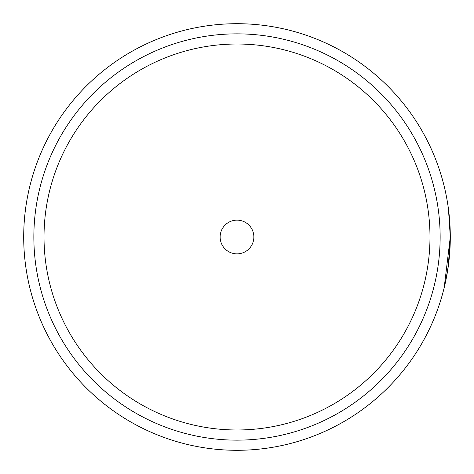 <?xml version="1.0" encoding="UTF-8"?>
<svg xmlns="http://www.w3.org/2000/svg" width="474" height="474" viewBox="0 0 474 474"><rect width="100%" height="100%" fill="white"/><g stroke="black" fill="none" stroke-linecap="round" stroke-linejoin="round"><path stroke-width="0.71" d="M438.983 305.558L438.841 305.973M443.563 290.189L444.174 287.759L450.294 237.006L448.457 209.004L450.093 227.633L450.3 237A213.3 213.3 0 0 1 237 450.3A213.3 213.3 0 0 1 23.7 237A213.3 213.3 0 0 1 237 23.7A213.3 213.3 0 0 1 450.3 237L448.303 266.098M445.572 281.669L448.422 265.227M220.137 237A16.863 16.863 0 0 0 237 253.863A16.863 16.863 0 0 0 253.863 237A16.863 16.863 0 0 0 237 220.137A16.863 16.863 0 0 0 220.137 237M429.983 237A192.983 192.983 0 0 0 237 44.017A192.983 192.983 0 0 0 44.017 237A192.983 192.983 0 0 0 237 429.983A192.983 192.983 0 0 0 429.983 237M33.855 237A203.145 203.145 0 0 0 237 440.145A203.145 203.145 0 0 0 440.145 237A203.145 203.145 0 0 0 237 33.855A203.145 203.145 0 0 0 33.855 237M23.7 237A213.3 213.3 0 0 1 237 23.7A213.3 213.3 0 0 1 450.3 237"/></g></svg>
